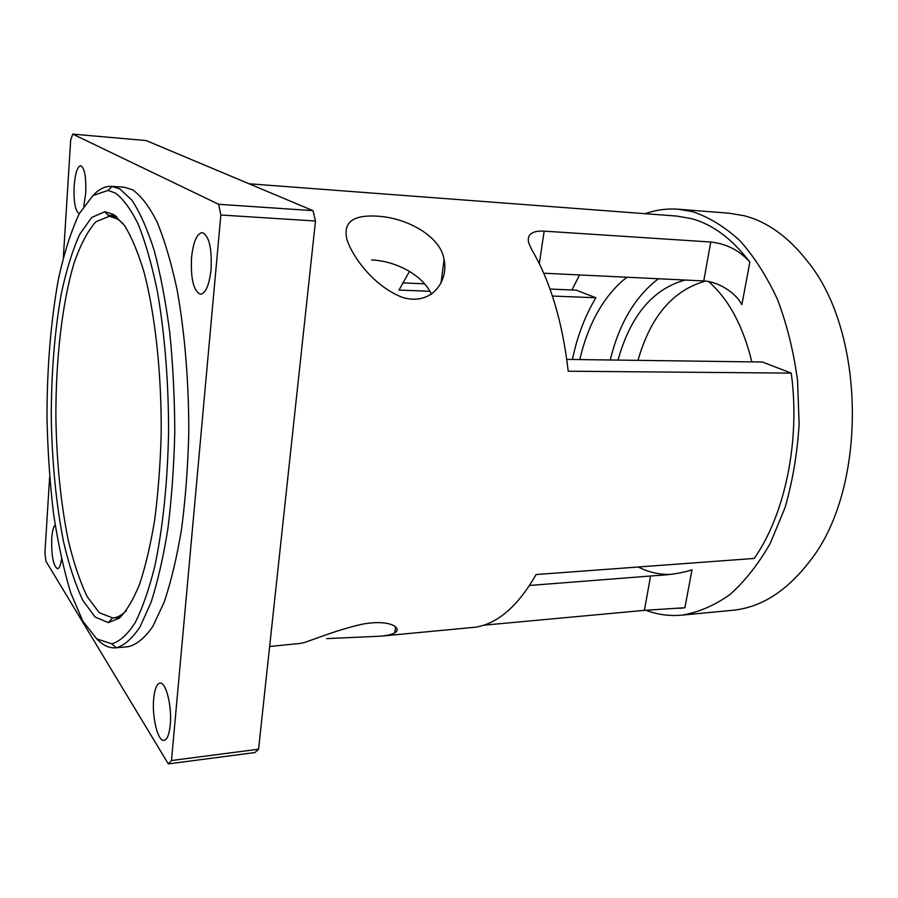 <?xml version="1.0" encoding="UTF-8"?>
<svg xmlns="http://www.w3.org/2000/svg" width="898" height="898" viewBox="0 0 898 898"><rect width="100%" height="100%" fill="white"/><g stroke="black" fill="none" stroke-linecap="round" stroke-linejoin="round"><path stroke-width="1.35" d="M678.304 209.223L729.187 213.219L743.914 215.677C767.116 221.57 788.276 236.746 807.381 261.183C866.222 332.372 867.569 488.781 809.974 560.969C786.873 591.142 761.089 607.576 732.622 610.281L681.807 615.152C698.15 612.492 714.112 605.69 729.692 594.757C744.745 581.444 758.271 564.314 770.248 543.369L785.02 507.718C792.62 481.294 797.323 453.411 799.13 424.058L797.525 380.213C793.608 351.376 786.951 324.481 777.533 299.55C766.757 276.326 754.185 256.66 739.795 240.552C724.708 226.79 708.993 217.159 692.639 211.681L678.304 209.223C666.945 208.392 655.922 209.885 645.202 213.702M705.637 281.085C673.096 289.998 650.545 316.422 637.995 360.356M579.592 274.945L571.925 289.987M645.741 610.225C657.415 614.625 669.437 616.264 681.807 615.152M269.636 646.493L301.088 643.338C308.609 641.913 333.73 630.576 362.343 624.166C391.786 618.823 402.214 628.802 394.817 632.798C392.28 634.403 387.543 635.526 380.595 636.177L326.659 638.624M376.846 216.137C407.299 217.541 441.244 236.915 444.072 259.791C448.742 279.794 432.814 305.803 403.303 297.687C375.061 287.349 352.959 257.973 347.043 239.822C342.71 222.648 352.645 214.757 376.846 216.137M431.545 294.263C422.206 274.373 395.412 261.026 371.649 259.937M380.595 636.177L475.895 627.152C498.053 623.425 518.124 605.881 536.095 574.54L754.241 558.433C784.998 514.543 800.511 440.817 791.239 373.119L568.21 371.211C562.474 321.619 550.294 281.074 531.695 249.599L528.697 242.898C526.744 234.524 531.908 230.606 544.166 231.134L710.767 242.022C726.639 243.785 739.671 250.497 749.864 262.16C732.196 238.879 712.709 224.365 691.415 218.618L676.834 216.092L249.049 183.776M529.562 585.462L656.764 575.528C671.042 574.799 682.794 572.89 692.01 569.837L684.893 607.744L644.394 610.348L483.741 625.199M402.63 282.892L424.496 283.802M550.014 289.066L576.224 290.166L595.902 297.754L552.427 296.059M684.893 607.744L679.573 608.384M429.884 291.266L399.004 290.054L409.522 271.364M749.864 262.16L741.86 304.691C735.552 292.176 717.322 281.433 703.751 280.939L543.728 273.216M566.773 359.402L762.481 362.029L791.239 373.119M638.265 566.997C648.21 572.048 658.56 574.529 669.291 574.428M595.902 297.754C585.081 315.703 577.246 336.279 572.408 359.481M579.794 359.582C587.685 325.671 601.817 299.505 622.179 281.085L626.995 277.235M708.589 281.534C728.738 299.292 743.151 326.075 751.839 361.883M113.631 214.465L104.819 211.692L91.686 217.473L79.754 234.221C72.547 250.138 66.43 269.849 61.378 293.32C54.655 331.227 51.287 372.659 51.276 417.637C52.062 462.593 56.147 503.969 63.534 541.741C68.978 565.134 75.443 584.733 82.919 600.526L95.143 617.061L108.377 622.617L119.153 618.239C126.304 611.37 133.061 600.167 139.426 584.665C145.42 566.75 150.482 545.277 154.636 520.234C158.104 493.552 160.282 465.164 161.157 435.059C161.752 374.343 155.208 314.188 143.938 271.813C137.978 252.17 131.467 236.69 124.429 225.364L113.631 214.465M126.382 610.528C121.915 615.164 117.425 617.656 112.89 617.992L99.308 612.728L87.218 596.665C79.821 581.264 73.423 562.114 68.023 539.227C60.705 502.24 56.653 461.695 55.878 417.592C55.71 359.829 62.029 303.524 73.995 263.305C80.427 244.75 87.735 230.898 95.929 221.739L109.41 216.227L117.593 219.022L123.037 223.467M115.168 192.913C123.149 198.716 130.872 209.256 138.348 224.522C145.51 242.471 151.807 264.562 157.262 290.772C164.626 332.518 168.622 381.74 168.577 431.972C167.668 481.968 162.774 528.742 154.759 566.425C148.922 589.694 142.344 608.518 135.014 622.92C127.437 634.572 119.703 641.542 111.79 643.832L96.737 638.871L82.818 621.124L70.706 592.736C63.646 569.399 57.899 542.886 53.476 513.207C49.85 482.383 47.695 450.538 46.988 417.671C46.988 367.518 50.804 321.327 58.426 279.098C64.14 252.955 71.099 231.134 79.293 213.634L92.898 195.641L107.861 190.421L115.168 192.913M61.513 559.173C60.626 565.28 59.29 568.49 57.528 568.782C53.285 565.976 51.354 555.918 51.725 538.609C52.241 531.369 53.375 526.778 55.137 524.859M170.25 724.899C169.251 734.463 167.185 739.626 164.053 740.367C157.913 741.804 151.852 716.941 153.67 698.835C154.624 689.136 156.723 683.883 159.945 683.109C165.894 681.56 172.169 706.423 170.25 724.899M79.181 213.511C75.264 211.277 73.58 202.162 74.119 186.178C75.185 173.393 77.374 166.568 80.697 165.692C84.603 167.892 86.275 177.074 85.714 193.238L83.783 206.113M211.064 269.523C209.245 285.126 205.709 293.377 200.478 294.263C193.575 291.143 190.601 278.941 191.543 257.647C193.261 241.932 196.83 233.581 202.23 232.571C209.077 235.646 212.018 247.971 211.064 269.523M96.917 639.017C102.933 645.348 109.174 648.289 115.64 647.828L116.246 647.761C124.373 645.505 132.343 638.478 140.144 626.681L151.055 602.334C157.734 581.702 163.346 557.13 167.904 528.619C171.686 498.3 173.976 466.174 174.773 432.219C174.639 398.016 172.977 364.824 169.767 332.619C165.748 301.818 160.562 274.44 154.209 250.508C147.351 229.057 139.92 212.31 131.939 200.232L119.76 188.872L111.655 186.357C105.178 186.009 98.982 189.051 93.078 195.483M115.64 647.828L128.212 646.717C136.563 644.73 144.769 637.973 152.806 626.434L164.065 602.457C170.968 582.05 176.794 557.68 181.531 529.337C185.471 499.165 187.884 467.151 188.771 433.274C188.917 382.121 184.752 331.923 176.996 289.347C171.249 262.62 164.592 240.114 157.027 221.84C149.135 206.316 140.964 195.629 132.534 189.781L124.227 187.244L111.655 186.357M312.998 210.648L218.641 204.284L72.727 134.105L146.194 140.571L312.998 210.648L315.49 221.02L258.568 749.213L171.484 760.527L220.852 215.004L315.49 221.02M49.637 477.197L44.9 553.056L45.933 561.205L168.319 763.895L254.953 752.546L258.568 749.213M72.727 134.105L70.673 140.133L63.365 257.277M168.319 763.895L171.484 760.527M220.852 215.004L218.641 204.284M658.425 278.75C635.111 296.565 619.059 323.639 610.247 359.986M685.073 280.041C652.79 288.965 630.441 315.647 618.015 360.087M650.579 576.011L644.394 610.348M703.751 280.939L710.767 242.022M539.305 263.664L544.166 231.134M394.828 632.798L395.614 626.815M440.997 283.151L444.072 259.825M108.894 216.205L104.819 211.692M112.373 618.026L108.377 622.617M116.673 216.676L109.41 216.227M657.953 575.438L656.764 575.528M120.141 617.431L112.89 617.992M108.052 215.273L115.483 215.733M111.79 643.832L116.246 647.761M107.861 190.421L112.25 186.414"/></g></svg>

